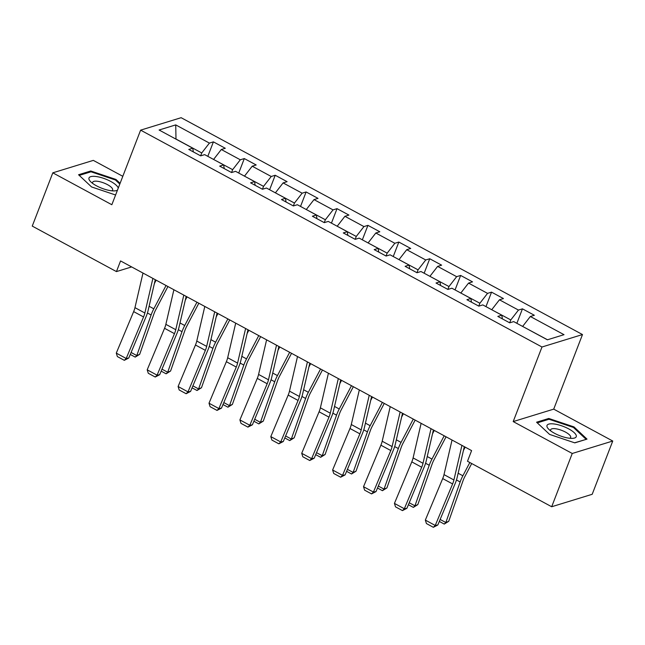 <?xml version="1.0" encoding="UTF-8"?>
<svg xmlns="http://www.w3.org/2000/svg" width="645" height="645" viewBox="0 0 645 645"><rect width="100%" height="100%" fill="white"/><g stroke="black" fill="none" stroke-linecap="round" stroke-linejoin="round"><path stroke-width="0.97" d="M122.808 176.311L93.315 160.379L52.809 172.828L32.25 226.097L116.447 271.593L131.636 266.925M582.491 334.553L181.132 117.696L140.618 130.145L541.985 347.002L582.491 334.553L553.716 409.132L513.202 421.58L572.244 453.475L612.75 441.027L553.716 409.132M612.75 441.027L592.191 494.296L551.685 506.744L572.244 453.475M193.331 151.898L192.766 148.205L188.775 149.438L200.66 155.856L204.659 154.631L223.67 164.902L219.679 166.136L231.563 172.554L235.562 171.328L254.582 181.6L250.583 182.833L262.467 189.251L266.466 188.026L285.485 198.297L281.486 199.531L293.37 205.948L297.369 204.723L316.389 214.995L312.39 216.228L324.274 222.646L328.273 221.42L347.292 231.692L343.293 232.926L355.185 239.343L359.176 238.118L378.196 248.389L374.197 249.623L386.089 256.041L390.08 254.815L409.099 265.087L405.108 266.32L416.993 272.738L420.983 271.513L440.003 281.784L436.012 283.018L447.896 289.436L451.895 288.21L470.906 298.482L466.916 299.715L478.8 306.133L482.799 304.908L501.818 315.179L497.819 316.413L509.703 322.831L513.702 321.605L547.379 339.802L564.02 334.682L530.343 316.493L534.342 315.26L522.45 308.842L516.863 323.314M192.766 148.205L159.089 130.008L175.73 124.896L209.407 143.093L213.406 141.868L207.819 156.34M522.45 308.842L518.459 310.068L499.44 299.796L503.431 298.562L491.546 292.145L487.556 293.37L468.536 283.091L472.527 281.865L460.643 275.447L456.644 276.673L437.632 266.393L441.623 265.168L429.739 258.75L425.74 259.975L406.721 249.696L410.72 248.47L398.836 242.052L394.837 243.278L375.817 232.998L379.816 231.773L367.932 225.355L363.933 226.58L344.914 216.301L348.913 215.075L337.029 208.658L333.03 209.883L314.01 199.603L318.009 198.378L306.117 191.96L302.126 193.186L283.107 182.906L287.106 181.68L275.213 175.263L271.222 176.488L252.203 166.208L256.194 164.983L244.31 158.565L240.311 159.791L221.3 149.511L225.29 148.285L213.406 141.868M551.685 506.744L467.488 461.256L471.6 450.605L120.559 260.935L116.447 271.593M213.6 159.46L232.643 169.659L231.539 172.537M224.234 168.595L223.67 164.902M221.3 149.511L213.632 159.388M240.311 159.791L232.643 169.659M244.503 176.158L263.555 186.357L262.442 189.235M255.138 185.292L254.582 181.6M252.203 166.208L244.536 176.085M271.222 176.488L263.555 186.357M275.407 192.855L294.459 203.054L293.346 205.932M286.041 201.99L285.485 198.297M283.107 182.906L275.439 192.782M302.126 193.186L294.459 203.054M306.311 209.552L325.362 219.752L324.25 222.63M316.945 218.687L316.389 214.995M314.01 199.603L306.343 209.48M333.03 209.883L325.362 219.752M337.214 226.25L356.266 236.449L355.153 239.327M347.849 235.385L347.292 231.692M344.914 216.301L337.246 226.177M363.933 226.58L356.266 236.449M368.118 242.947L387.169 253.146L386.057 256.025M378.76 252.082L378.196 248.389M375.817 232.998L368.15 242.875M394.837 243.278L387.169 253.146M399.029 259.645L418.073 269.844L416.96 272.722M409.664 268.78L409.099 265.087M406.721 249.696L399.053 259.572M425.74 259.975L418.073 269.844M429.933 276.342L448.976 286.541L447.864 289.42M440.567 285.477L440.003 281.784M437.632 266.393L429.957 276.27M456.644 276.673L448.976 286.541M460.836 293.04L479.88 303.239L478.775 306.117M471.471 302.174L470.906 298.482M468.536 283.091L460.869 292.967M487.556 293.37L479.88 303.239M491.74 309.737L510.792 319.936L509.679 322.814M502.374 318.872L501.818 315.179M499.44 299.796L491.772 309.664M518.459 310.068L510.792 319.936M522.644 326.435L547.492 339.77M530.343 316.493L522.676 326.362M52.809 172.828L111.843 204.723L140.618 130.145M513.202 421.58L541.985 347.002M200.627 155.84L201.74 152.962L175.988 139.046L175.73 124.896M209.407 143.093L201.74 152.962M491.546 292.145L485.959 306.617M460.643 275.447L455.056 289.919M429.739 258.75L424.152 273.222M398.836 242.052L393.248 256.525M367.932 225.355L362.345 239.827M337.029 208.658L331.441 223.13M306.117 191.96L300.538 206.432M275.213 175.263L269.626 189.735M244.31 158.565L238.723 173.037M573.986 426.909L548.774 418.46L536.576 422.209L549.588 434.407L574.808 442.865L587.006 439.116L573.986 426.909L573.687 427.683M120.099 183.325L115.963 179.447L90.752 170.99L78.553 174.739L91.566 186.945L115.592 195M548.387 419.452L548.774 418.46M90.365 171.989L90.752 170.99M115.665 180.221L115.963 179.447M461.941 445.381L453.911 479.977A12.037 4.273 -61.6 0 1 452.605 483.935L435.238 525.449L437.826 524.99L455.185 483.476A18.06 6.402 118.4 0 0 457.144 477.542L464.311 446.663M452.032 440.027L444.01 474.623A12.037 4.273 -61.6 0 1 442.696 478.582L425.337 520.096L435.238 525.449L433.359 527.304L426.426 523.555L425.337 520.096M437.826 524.99L433.359 527.304M463.424 450.492L465.182 447.138M440.14 519.451L445.84 522.531L460.151 481.952A18.06 6.402 -61.6 0 1 462.868 475.784L469.826 462.521M444.26 524.087L445.84 522.531L448.718 521.305L444.26 524.087L439.318 521.418M471.705 463.537L464.843 476.615A12.037 4.273 118.4 0 0 463.029 480.727L448.718 521.305M554.031 423.967A15.649 4.958 21.1 0 0 548.685 429.175A15.649 4.958 21.1 0 0 569.221 438.205A15.649 4.958 21.1 0 0 572.494 438.358A15.649 4.958 21.1 0 0 573.002 431.626A15.649 4.958 21.1 0 0 554.031 423.967M569.761 438.269A10.715 3.394 21.1 0 0 570.648 437.463A10.715 3.394 21.1 0 0 566.133 432.448A10.715 3.394 21.1 0 0 555.45 428.731A10.715 3.394 21.1 0 0 550.653 429.747A10.715 3.394 21.1 0 0 550.774 430.941M585.999 439.422L574.606 442.801M537.277 422.87L549.008 419.266L573.445 427.45L586.055 439.277M118.245 188.122A15.649 4.958 21.1 0 0 110.722 181.43A15.649 4.958 21.1 0 0 93.243 176.327A15.649 4.958 21.1 0 0 90.663 181.705A15.649 4.958 21.1 0 0 96.484 185.808A15.649 4.958 21.1 0 0 114.471 190.896A15.649 4.958 21.1 0 0 117.479 190.122M111.738 190.799A10.715 3.394 21.1 0 0 112.625 190.001A10.715 3.394 21.1 0 0 107.497 184.647A10.715 3.394 21.1 0 0 92.63 182.285A10.715 3.394 21.1 0 0 92.751 183.478M79.254 175.4L90.993 171.796L115.423 179.987L119.801 184.091M431.037 428.683L423.007 463.279A12.037 4.273 -61.6 0 1 421.701 467.238L404.334 508.752L406.914 508.292L424.281 466.778A18.06 6.402 118.4 0 0 426.24 460.844L433.408 429.965M421.129 423.33L413.098 457.926A12.037 4.273 -61.6 0 1 411.792 461.885L394.434 503.398L404.334 508.752L402.456 510.606L395.522 506.857L394.434 503.398M406.914 508.292L402.456 510.606M400.126 411.986L392.104 446.582A12.037 4.273 -61.6 0 1 390.797 450.541L373.431 492.054L376.011 491.595L393.377 450.081A18.06 6.402 118.4 0 0 395.337 444.147L402.504 413.268M390.225 406.632L382.195 441.228A12.037 4.273 -61.6 0 1 380.889 445.187L363.522 486.701L373.431 492.054L371.552 493.909L364.619 490.16L363.522 486.701M376.011 491.595L371.552 493.909M432.521 433.795L434.279 430.441M409.236 502.753L414.937 505.833L429.248 465.255A18.06 6.402 -61.6 0 1 431.965 459.087L444.187 435.794M413.348 507.389L414.937 505.833L417.815 504.608L413.348 507.389L408.414 504.721M446.066 436.802L433.94 459.917A12.037 4.273 118.4 0 0 432.126 464.029L417.815 504.608M401.617 417.097L403.375 413.743M378.333 486.056L384.033 489.136L398.344 448.557A18.06 6.402 -61.6 0 1 401.061 442.389L413.284 419.097M382.445 490.692L384.033 489.136L386.911 487.91L382.445 490.692L377.51 488.023M415.162 420.105L403.028 443.22A12.037 4.273 118.4 0 0 401.222 447.332L386.911 487.91M369.222 395.288L361.2 429.884A12.037 4.273 -61.6 0 1 359.886 433.843L342.527 475.357L345.107 474.897L362.474 433.384A18.06 6.402 118.4 0 0 364.433 427.45L371.601 396.57M359.321 389.935L351.291 424.531A12.037 4.273 -61.6 0 1 349.985 428.49L332.618 470.003L342.527 475.357L340.649 477.211L333.715 473.462L332.618 470.003M345.107 474.897L340.649 477.211M338.319 378.591L330.296 413.187A12.037 4.273 -61.6 0 1 328.982 417.146L311.624 458.66L314.204 458.2L331.57 416.686A18.06 6.402 118.4 0 0 333.53 410.752L340.697 379.873M328.418 373.237L320.388 407.834A12.037 4.273 -61.6 0 1 319.082 411.792L301.715 453.306L311.624 458.66L309.745 460.514L302.811 456.765L301.715 453.306M314.204 458.2L309.745 460.514M307.415 361.893L299.385 396.49A12.037 4.273 -61.6 0 1 298.079 400.448L280.72 441.962L283.3 441.503L300.659 399.989A18.06 6.402 118.4 0 0 302.626 394.055L309.785 363.175M297.506 356.54L289.484 391.136A12.037 4.273 -61.6 0 1 288.178 395.095L270.811 436.609L280.72 441.962L278.834 443.816L271.9 440.067L270.811 436.609M283.3 441.503L278.834 443.816M370.706 400.4L372.471 397.046M347.429 469.358L353.129 472.438L367.44 431.86A18.06 6.402 -61.6 0 1 370.149 425.692L382.38 402.399M351.541 473.994L353.129 472.438L356.008 471.213L351.541 473.994L346.599 471.326M384.259 403.407L372.125 426.522A12.037 4.273 118.4 0 0 370.319 430.634L356.008 471.213M339.802 383.702L341.568 380.348M316.526 452.661L322.226 455.741L336.537 415.162A18.06 6.402 -61.6 0 1 339.246 408.995L351.469 385.702M320.638 457.297L322.226 455.741L325.104 454.515L320.638 457.297L315.695 454.628M353.347 386.71L341.221 409.825A12.037 4.273 118.4 0 0 339.415 413.937L325.104 454.515M308.899 367.005L310.664 363.651M285.622 435.964L291.322 439.043L305.633 398.465A18.06 6.402 -61.6 0 1 308.342 392.297L320.565 369.005M289.734 440.6L291.322 439.043L294.201 437.818L289.734 440.6L284.792 437.931M322.444 370.012L310.318 393.128A12.037 4.273 118.4 0 0 308.512 397.239L294.201 437.818M276.512 345.196L268.481 379.792A12.037 4.273 -61.6 0 1 267.175 383.751L249.817 425.265L252.397 424.805L269.755 383.291A18.06 6.402 118.4 0 0 271.722 377.357L278.882 346.478M266.603 339.842L258.581 374.439A12.037 4.273 -61.6 0 1 257.274 378.397L239.908 419.911L249.817 425.265L247.93 427.119L240.996 423.37L239.908 419.911M252.397 424.805L247.93 427.119M277.995 350.308L279.761 346.954M254.711 419.266L260.411 422.346L274.73 381.767A18.06 6.402 -61.6 0 1 277.439 375.6L289.661 352.307M258.83 423.902L260.411 422.346L263.289 421.121L258.83 423.902L253.888 421.233M291.54 353.315L279.414 376.43A12.037 4.273 118.4 0 0 277.608 380.542L263.289 421.121M245.608 328.499L237.578 363.095A12.037 4.273 -61.6 0 1 236.272 367.053L218.905 408.567L221.493 408.108L238.852 366.594A18.06 6.402 118.4 0 0 240.819 360.66L247.978 329.78M235.699 323.145L227.677 357.741A12.037 4.273 -61.6 0 1 226.363 361.7L209.004 403.214L218.905 408.567L217.026 410.422L210.093 406.673L209.004 403.214M221.493 408.108L217.026 410.422M247.091 333.61L248.849 330.256M223.807 402.569L229.507 405.649L243.826 365.07A18.06 6.402 -61.6 0 1 246.535 358.902L258.758 335.602M227.927 407.205L229.507 405.649L232.385 404.423L227.927 407.205L222.985 404.536M260.636 336.617L248.51 359.733A12.037 4.273 118.4 0 0 246.704 363.844L232.385 404.423M214.704 311.801L206.674 346.397A12.037 4.273 -61.6 0 1 205.368 350.356L188.001 391.87L190.581 391.41L207.948 349.896A18.06 6.402 118.4 0 0 209.907 343.962L217.075 313.083M204.796 306.448L196.773 341.044A12.037 4.273 -61.6 0 1 195.459 345.002L178.101 386.516L188.001 391.87L186.123 393.724L179.189 389.975L178.101 386.516M190.581 391.41L186.123 393.724M216.188 316.913L217.946 313.559M192.903 385.871L198.604 388.951L212.915 348.373A18.06 6.402 -61.6 0 1 215.632 342.205L227.854 318.904M197.023 390.507L198.604 388.951L201.482 387.726L197.023 390.507L192.081 387.839M229.733 319.92L217.607 343.035A12.037 4.273 118.4 0 0 215.793 347.147L201.482 387.726M183.801 295.104L175.771 329.7A12.037 4.273 -61.6 0 1 174.464 333.659L157.098 375.172L159.678 374.713L177.044 333.199A18.06 6.402 118.4 0 0 179.004 327.265L186.171 296.386M173.892 289.75L165.862 324.346A12.037 4.273 -61.6 0 1 164.556 328.305L147.197 369.819L157.098 375.172L155.219 377.027L148.285 373.278L147.197 369.819M159.678 374.713L155.219 377.027M185.284 300.215L187.042 296.861M162 369.174L167.7 372.254L182.011 331.675A18.06 6.402 -61.6 0 1 184.728 325.507L196.951 302.207M166.112 373.81L167.7 372.254L170.578 371.028L166.112 373.81L161.177 371.141M198.829 303.223L186.695 326.338A12.037 4.273 118.4 0 0 184.889 330.45L170.578 371.028M152.889 278.406L144.867 313.002A12.037 4.273 -61.6 0 1 143.561 316.961L126.194 358.475L128.774 358.015L146.141 316.502A18.06 6.402 118.4 0 0 148.1 310.567L155.268 279.688M142.988 273.053L134.958 307.649A12.037 4.273 -61.6 0 1 133.652 311.608L116.285 353.121L126.194 358.475L124.316 360.329L117.382 356.58L116.285 353.121M128.774 358.015L124.316 360.329M154.381 283.518L156.138 280.164M131.096 352.476L136.796 355.556L151.107 314.978A18.06 6.402 -61.6 0 1 153.816 308.81L166.047 285.509M135.208 357.112L136.796 355.556L139.675 354.331L135.208 357.112L130.274 354.444M167.926 286.525L155.792 309.64A12.037 4.273 118.4 0 0 153.986 313.752L139.675 354.331M453.911 479.977L444.01 474.623M452.605 483.935L442.696 478.582M456.483 479.969L460.151 481.952M458.144 473.228L462.868 475.784M423.007 463.279L413.098 457.926M421.701 467.238L411.792 461.885M392.104 446.582L382.195 441.228M390.797 450.541L380.889 445.187M425.571 463.271L429.248 465.255M427.24 456.531L431.965 459.087M394.667 446.574L398.344 448.557M396.336 439.834L401.061 442.389M361.2 429.884L351.291 424.531M359.886 433.843L349.985 428.49M330.296 413.187L320.388 407.834M328.982 417.146L319.082 411.792M299.385 396.49L289.484 391.136M298.079 400.448L288.178 395.095M363.764 429.876L367.44 431.86M365.433 423.136L370.149 425.692M332.86 413.179L336.537 415.162M334.529 406.439L339.246 408.995M301.957 396.481L305.633 398.465M303.626 389.741L308.342 392.297M268.481 379.792L258.581 374.439M267.175 383.751L257.274 378.397M271.053 379.784L274.73 381.767M272.722 373.044L277.439 375.6M237.578 363.095L227.677 357.741M236.272 367.053L226.363 361.7M240.15 363.087L243.826 365.07M241.819 356.346L246.535 358.902M206.674 346.397L196.773 341.044M205.368 350.356L195.459 345.002M209.246 346.389L212.915 348.373M210.907 339.649L215.632 342.205M175.771 329.7L165.862 324.346M174.464 333.659L164.556 328.305M178.334 329.692L182.011 331.675M180.003 322.952L184.728 325.507M144.867 313.002L134.958 307.649M143.561 316.961L133.652 311.608M147.431 312.994L151.107 314.978M149.1 306.254L153.816 308.81"/></g></svg>
